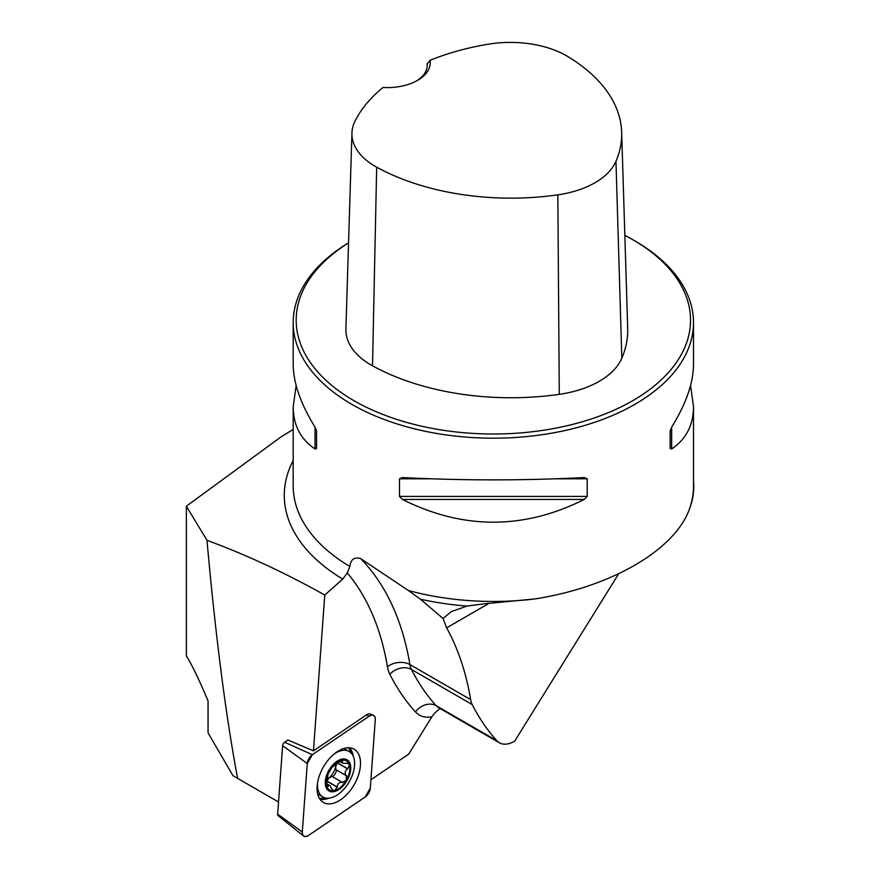 <?xml version="1.0" encoding="UTF-8"?>
<svg xmlns="http://www.w3.org/2000/svg" width="880" height="880" viewBox="0 0 880 880"><rect width="100%" height="100%" fill="white"/><g stroke="black" fill="none" stroke-linecap="round" stroke-linejoin="round"><path stroke-width="1.32" d="M370.92 779.757L408.705 754.127L431.904 716.782A46.035 26.576 -60 0 1 415.503 711.953A16.016 12.859 137.7 0 1 436.15 705.683A30.03 17.336 120 0 0 438.625 707.696L438.57 707.663M303.589 836A7.942 4.587 120 0 0 308.385 835.527L365.2 796.983A7.942 4.587 120 0 0 370.315 788.128L375.287 719.653A7.942 4.587 120 0 0 373.296 715.264A7.942 4.587 120 0 0 369.193 716.133L312.378 754.688A7.942 4.587 120 0 0 307.274 763.532L302.302 832.007A7.942 4.587 120 0 0 303.589 836L278.146 815.694A3.069 1.771 -60 0 1 277.651 814.154L282.623 745.679A3.069 1.771 -60 0 1 284.592 742.258L287.881 740.025L313.456 750.849L324.764 595.045C285.516 573.045 246.257 554.796 206.976 540.298C215.578 636.086 225.786 715.44 237.6 778.36L278.531 801.988M237.6 778.36L232.991 775.698L208.054 732.853L208.054 700.788L205.447 694.804C197.67 676.709 191.301 663.729 186.362 655.875L186.362 506.198L206.976 540.298M618.662 573.804L514.734 741.07A30.03 17.336 120 0 1 499.367 742.764A30.03 17.336 120 0 1 496.903 740.762A400.334 231.132 -60 0 1 472.219 704.572L411.477 669.493A400.334 231.132 120 0 0 436.15 705.683L496.903 740.762M439.967 708.466L434.632 713.13L431.904 716.782M690.547 385.55L693.517 406.78L693.517 485.892A200.167 115.566 180 0 1 689.007 510.279C692.703 501.017 694.243 491.755 693.638 482.504L693.517 480.887M324.764 595.045L342.76 579.084A209.066 120.703 180 0 1 293.183 460.515M293.183 429.429L281.05 436.887L186.362 506.198M415.503 711.953A416.339 240.372 -60 0 1 389.84 674.311A46.035 26.576 -60 0 1 387.431 666.732A384.318 221.881 120 0 0 347.314 572.924L349.877 566.467A200.167 115.566 180 0 1 293.183 485.892L293.183 406.78L296.153 385.55M347.314 572.924L342.76 579.084M483.318 603.922L535.601 598.851A200.167 115.566 180 0 1 408.441 590.535L420.42 599.181A201.663 116.435 180 0 0 467.027 606.067L483.318 603.922M689.007 510.279C673.409 550.748 610.929 586.828 535.601 598.851M348.557 242.836A200.167 115.566 0 0 0 293.183 322.619A200.167 115.566 0 0 0 493.35 438.185A200.167 115.566 0 0 0 693.517 322.619A200.167 115.566 0 0 0 634.887 240.911L632.764 239.679A197.164 113.828 0 0 0 624.844 235.356M408.441 590.535L360.613 558.558C354.31 556.809 350.735 559.449 349.877 566.467M402.38 499.411L399.498 496.419L399.498 478.819L402.38 477.565C463.023 480.634 523.677 480.634 584.32 477.565L587.213 478.819L587.213 496.419L584.32 499.411C523.677 529.771 463.023 529.771 402.38 499.411L584.32 499.411M693.517 406.78C693.374 425.205 686.092 439.285 671.649 448.987L670.153 448.536L670.153 430.936L671.649 427.141C686.092 403.821 693.374 382.877 693.517 364.309L693.517 322.619M293.183 322.619L293.183 364.309C293.326 382.877 300.619 403.821 315.051 427.141L316.558 430.936L316.558 448.536L315.051 448.987C300.619 439.285 293.326 425.205 293.183 406.78M430.023 60.313A194.755 112.442 180 0 1 488.257 44.198A79.662 45.991 180 0 1 568.029 56.683A194.755 112.442 180 0 1 621.665 132.198A194.755 112.442 180 0 1 615.967 161.271A79.662 45.991 180 0 1 557.832 194.843A194.755 112.442 180 0 1 376.673 167.167A79.662 45.991 180 0 1 351.934 133.023A79.662 45.991 180 0 1 355.036 121.11A194.755 112.442 180 0 1 382.965 87.483A43.032 24.849 0 0 0 417.626 80.333A43.032 24.849 0 0 0 430.023 60.313L427.163 63.899L427.163 66.583M351.934 133.023L345.906 329.087A85.701 49.478 0 0 0 372.515 365.805A200.794 115.929 0 0 0 559.284 394.339A85.701 49.478 0 0 0 621.819 358.237A200.794 115.929 0 0 0 627.704 328.262L621.665 132.198M348.557 242.913A197.164 113.828 0 0 0 357.643 402.743A197.164 113.828 0 0 0 634.59 399.597A197.164 113.828 0 0 0 632.764 239.679L634.887 240.911M427.163 63.899A40.029 23.111 180 0 1 427.229 65.219A40.029 23.111 180 0 1 416.526 80.949M316.558 448.536L316.558 430.936M467.027 606.067L451.275 611.611L443.047 618.497L420.42 599.181M373.296 715.264L370.293 714.087A7.458 4.312 120 0 0 366.443 714.901L313.456 750.849M360.613 558.558A400.334 231.132 -60 0 1 409.904 664.554L470.657 699.633A400.334 231.132 120 0 0 446.611 627.847L443.047 618.497M470.657 699.633A30.03 17.336 120 0 0 472.219 704.572M327.393 787.083L328.768 785.455L329.967 785.642L332.343 789.8L333.938 790.504L334.928 790.383L337.216 786.962C337.579 783.552 339.295 782.034 342.386 782.375L346.39 780.219A16.775 9.691 -60 0 1 334.928 790.383A16.775 9.691 -60 0 1 326.535 785.532A16.775 9.691 -60 0 1 329.604 770.528A16.775 9.691 -60 0 1 341.066 760.364A16.775 9.691 -60 0 1 349.459 765.215A16.775 9.691 -60 0 1 346.39 780.219L346.258 775.665C344.41 773.168 344.872 770.913 347.644 768.911L337.304 762.938L338.25 761.761M328.988 790.977A18.018 10.406 120 0 0 350.306 772.079A18.018 10.406 120 0 0 334.697 763.07A18.018 10.406 120 0 0 328.988 790.977M317.581 782.595A26.268 15.169 120 0 0 322.916 796.994L322.916 796.994A26.268 15.169 120 0 0 349.184 781.836A26.268 15.169 120 0 0 349.184 751.498A26.268 15.169 120 0 0 334.048 754.083M317.68 793.98L322.916 796.994L317.68 793.98M326.513 785.444L328.086 786.357L326.535 785.532L328.02 774.169M327.107 779.328A12.914 7.458 120 0 0 329.219 777.755L332.046 776.413L342.87 782.738M328.009 774.081L331.958 767.426L341.066 760.364L342.551 761.299L342.122 762.322L342.881 763.279L347.556 763.257L349.03 764.214L349.459 765.215L347.644 768.911M342.837 760.331L342.551 761.299L340.978 760.386M346.819 775.907L335.918 769.703L335.676 766.579A12.914 7.458 -60 0 1 329.219 777.755L326.843 781.176L337.26 787.182M335.973 763.972A12.914 7.458 -60 0 1 335.676 766.579L337.304 762.938M332.53 776.677C334.829 775.027 336.116 772.794 336.391 769.978M347.853 768.823L337.447 762.817M326.337 782.397L326.843 781.176M323.422 802.45A30.734 17.743 120 0 0 354.156 784.707A30.734 17.743 120 0 0 354.156 749.21A30.734 17.743 120 0 0 353.386 748.803A30.734 17.743 120 0 0 323.422 766.953A30.734 17.743 120 0 0 322.685 801.977A30.734 17.743 120 0 0 323.422 802.45M365.189 796.983L370.315 788.117L375.276 719.686C375.111 715.286 373.065 714.109 369.171 716.155L312.389 754.677L307.263 763.543L302.302 831.974C302.478 836.374 304.513 837.551 308.407 835.505L365.189 796.983M559.284 394.339L557.832 194.843M372.515 365.805L376.673 167.167M621.819 358.237L615.967 161.271M587.213 478.819L555.852 478.819M430.848 478.819L399.498 478.819M587.213 496.419L399.498 496.419M671.649 427.141L671.649 448.987M315.051 448.987L315.051 427.141M387.431 666.732A16.016 10.714 170.5 0 1 409.904 664.554A30.03 17.336 120 0 0 411.477 669.493A16.016 12.232 153.1 0 0 389.84 674.311M488.378 603.735L446.611 627.847M346.258 775.665L335.918 769.703M342.386 782.375L332.046 776.413M337.216 786.962L326.887 780.989M342.441 761.431L340.758 760.463M328.141 786.192L326.458 785.224M369.193 716.133L366.443 714.901M284.592 742.258L312.378 754.688M277.651 814.154L302.302 832.007M307.274 763.532L282.623 745.679M349.558 747.813A30.085 17.369 -60 0 1 353.21 756.118M328.933 798.171A30.085 17.369 -60 0 1 319.913 799.172M319.231 798.083A29.524 17.05 120 0 0 325.193 797.918M351.12 753.005A29.524 17.05 120 0 0 348.282 747.769M438.625 707.696L499.367 742.764M343.948 748.473L349.184 751.498M342.881 763.279L339.196 761.156M329.967 785.642L326.282 783.519"/></g></svg>
